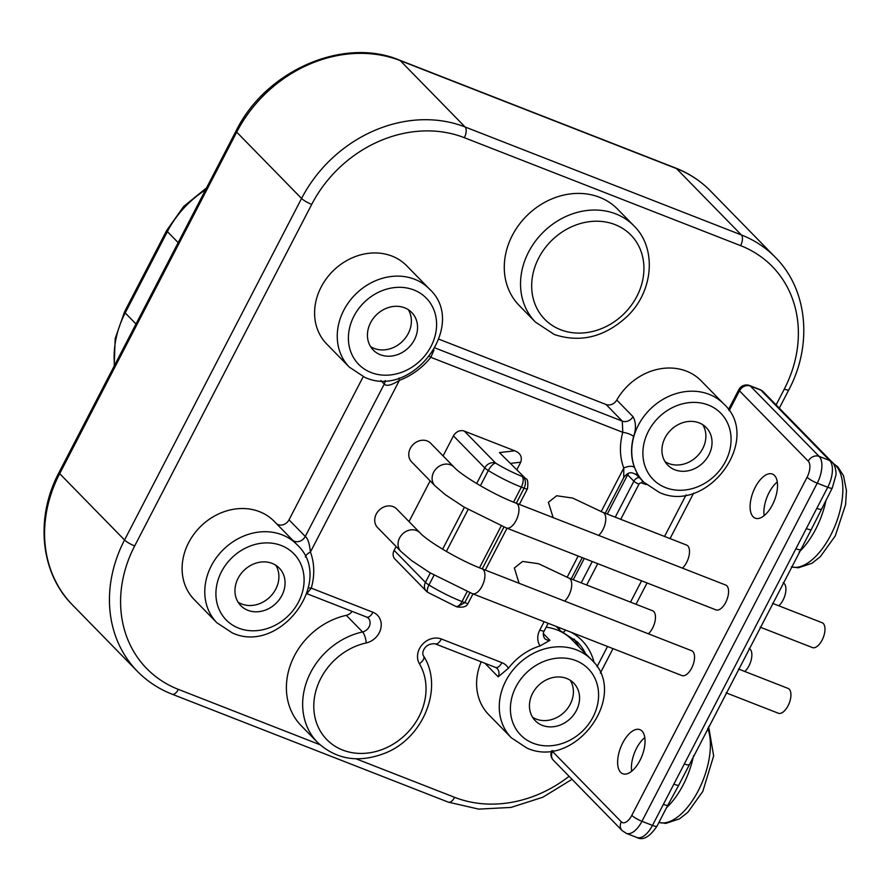 <?xml version="1.0" encoding="UTF-8"?>
<svg xmlns="http://www.w3.org/2000/svg" width="891" height="891" viewBox="0 0 891 891"><rect width="100%" height="100%" fill="white"/><g stroke="black" fill="none" stroke-linecap="round" stroke-linejoin="round"><path stroke-width="1.34" d="M396.673 508.961A13.343 11.394 135.6 0 0 376.269 514.04A13.343 11.394 135.6 0 0 377.595 527.606L400.939 551.484A13.343 11.394 135.6 0 1 399.614 537.919A13.343 11.394 135.6 0 1 420.017 532.84L396.673 508.961M472.353 593.662A13.343 6.471 111.3 0 0 482.053 586.189A13.343 6.471 111.3 0 0 482.064 568.814L691.661 650.72A13.343 6.471 111.3 0 1 691.65 668.105A13.343 6.471 111.3 0 1 681.949 675.567L472.353 593.662L429.93 572.735L411.397 560.45L400.939 551.484M738.45 669.007L788.067 688.398A13.343 6.471 111.3 0 1 788.056 705.772A13.343 6.471 111.3 0 1 778.355 713.245L726.109 692.83M620.637 772.341A23.667 11.472 -68.7 0 0 622.72 773.744A23.667 11.472 -68.7 0 0 641.03 758.219A23.667 11.472 -68.7 0 0 642.032 731.066A23.667 11.472 -68.7 0 0 639.95 729.662A23.667 11.472 -68.7 0 0 621.64 745.177A23.667 11.472 -68.7 0 0 620.637 772.341M753.118 516.758A23.667 11.472 -68.7 0 0 755.2 518.161A23.667 11.472 -68.7 0 0 773.511 502.635A23.667 11.472 -68.7 0 0 774.513 475.482A23.667 11.472 -68.7 0 0 772.43 474.079A23.667 11.472 -68.7 0 0 754.12 489.593A23.667 11.472 -68.7 0 0 753.118 516.758M506.389 527.984A13.343 6.471 111.3 0 0 516.089 520.511A13.343 6.471 111.3 0 0 516.101 503.137L725.708 585.042A13.343 6.471 111.3 0 1 725.697 602.416A13.343 6.471 111.3 0 1 715.996 609.889L506.389 527.984L463.977 507.046L445.444 494.772L434.986 485.807A13.343 11.394 135.6 0 1 433.661 472.23A13.343 11.394 135.6 0 1 454.065 467.151L430.721 443.284A13.343 11.394 135.6 0 0 410.317 448.362A13.343 11.394 135.6 0 0 411.642 461.928L434.986 485.807M598.674 535.402A13.343 6.471 111.3 0 0 602.884 529.733A13.343 6.471 111.3 0 0 602.895 512.347L686.627 545.08A13.343 6.471 111.3 0 1 686.627 562.455A13.343 6.471 111.3 0 1 682.417 568.124M564.627 601.08A13.343 6.471 111.3 0 0 568.837 595.411A13.343 6.471 111.3 0 0 568.848 578.036L652.591 610.758A13.343 6.471 111.3 0 1 652.58 628.133A13.343 6.471 111.3 0 1 648.37 633.802M551.952 750.745A8.609 1.615 27.4 0 0 552.52 751.492L552.988 750.59M551.652 750.79A8.609 8.609 0 0 0 553.378 760.246A8.609 7.351 -44.4 0 1 552.52 751.492L621.283 821.825A12.908 6.259 111.3 0 0 631.808 815.365L807.09 477.22A12.908 6.259 111.3 0 0 808.237 461.159L739.474 390.826A8.609 7.351 135.6 0 1 750.378 386.059L819.141 456.392A21.518 10.425 111.3 0 1 817.236 483.156A8.609 1.615 -152.6 0 1 807.09 477.22M760.134 389.657A8.609 8.609 0 0 1 763.164 391.65A8.609 7.351 135.6 0 0 760.892 390.169L750.378 386.059A8.609 4.177 111.3 0 0 749.621 385.547L760.134 389.657A8.609 4.177 111.3 0 1 760.892 390.169L829.666 460.502A21.518 10.425 111.3 0 1 827.75 487.266L652.468 825.411A21.518 10.425 111.3 0 1 636.82 837.462C642.912 840.781 649.639 837.017 656.979 826.18A8.609 1.615 -152.6 0 1 652.468 825.411L641.954 821.302A21.518 10.425 111.3 0 1 626.306 833.352L636.82 837.462M728.47 409.615L738.851 389.601A8.609 1.615 27.4 0 0 739.474 390.826L729.183 410.684M628.623 473.366A6.46 5.513 135.6 0 0 627.632 474.814L607.283 514.074M584.296 558.423L573.236 579.751M574.216 639.025L579.428 647.401M723.86 404.035A55.944 47.802 135.6 0 0 709.147 394.345A55.944 47.802 135.6 0 0 643.681 416.698A55.944 47.802 135.6 0 0 643.859 482.243L659.329 492.445C707.387 514.642 762.785 439.408 723.86 404.035L701.195 380.858A55.944 47.802 135.6 0 0 686.482 371.168A55.944 47.802 135.6 0 0 616.761 400.048L633.011 416.676C636.029 422.033 636.23 428.649 633.624 436.512A55.944 47.802 135.6 0 0 634.47 467.474C638.446 475.839 638.97 478.077 636.04 474.179M438.973 339.215L606.036 404.492A8.609 7.351 135.6 0 0 616.761 400.048M429.373 288.951L406.708 265.774A55.944 47.802 135.6 0 0 391.995 256.096A55.944 47.802 135.6 0 0 326.529 278.438A55.944 47.802 135.6 0 0 326.707 343.993L349.361 367.17L364.831 377.361C412.901 399.558 468.298 324.324 429.373 288.951A55.944 47.802 135.6 0 0 414.66 279.273A55.944 47.802 135.6 0 0 349.194 301.615A55.944 47.802 135.6 0 0 349.361 367.17M363.216 376.693L289.018 519.832A8.609 7.351 135.6 0 1 276.5 523.685M296.892 544.535L274.228 521.358A55.944 47.802 135.6 0 0 259.515 511.679A55.944 47.802 135.6 0 0 194.049 534.021A55.944 47.802 135.6 0 0 194.227 599.576L216.881 622.753L232.351 632.944C280.42 655.141 335.818 579.918 296.892 544.535A55.944 47.802 135.6 0 0 282.18 534.856A55.944 47.802 135.6 0 0 216.713 557.209A55.944 47.802 135.6 0 0 216.881 622.753M306.894 593.584L311.26 588.149L372.95 612.262A17.263 14.757 -44.4 0 1 380.847 628.333A17.263 14.757 -44.4 0 1 366.212 642.946A8.609 2.628 -102.4 0 0 362.559 631.953A68.852 58.828 135.6 0 0 307.818 678.63A68.852 58.828 135.6 0 0 317.564 742.437L301.303 725.809A68.852 58.828 135.6 0 1 291.557 662.002A68.852 58.828 135.6 0 1 346.298 615.336A8.654 7.395 135.6 0 0 352.134 611.382M481.207 661.824A55.944 47.802 135.6 0 0 488.714 714.649L511.378 737.826L526.848 748.028C574.907 770.225 630.305 694.991 591.379 659.618A55.944 47.802 135.6 0 0 576.666 649.929A55.944 47.802 135.6 0 0 511.2 672.282A55.944 47.802 135.6 0 0 511.378 737.826M633.913 225.824L617.652 209.207A68.852 58.828 135.6 0 0 599.554 197.29A68.852 58.828 135.6 0 0 518.974 224.788A68.852 58.828 135.6 0 0 519.186 305.468L535.446 322.096L554.313 334.515C580.642 343.135 605.056 336.976 627.554 316.049C653.548 290.989 656.923 248.155 633.913 225.824A68.852 58.828 135.6 0 0 615.804 213.907A68.852 58.828 135.6 0 0 535.235 241.416A68.852 58.828 135.6 0 0 535.446 322.096M540.113 645.908A17.207 14.713 -44.4 0 1 539.779 630.071A8.609 1.615 -152.6 0 0 544.29 630.839C542.897 632.81 542.975 635.328 544.524 638.368A8.609 7.351 135.6 0 0 549.914 640.328L540.113 645.908A55.944 47.802 135.6 0 0 508.405 668.272A17.207 14.713 135.6 0 0 501.889 662.648A8.609 4.177 111.3 0 1 495.641 667.459L497.145 668.439A8.609 7.351 -44.4 0 1 498.18 676.826L508.405 668.272M499.45 452.606L525.645 478.567L499.45 452.606L514.742 450.801C520.355 453.018 522.371 456.816 520.767 462.184L516.914 469.635M514.742 450.801L464.367 431.121L495.674 463.142A8.609 7.351 135.6 0 0 484.771 467.909A8.609 1.615 27.4 0 0 488.301 470.537A8.609 3.085 -58.4 0 1 495.674 463.142A34.426 6.437 27.4 0 0 522.104 476.395L523.095 476.785C525.835 479.681 526.169 483.479 524.086 488.179L516.29 503.203M443.072 455.914L453.463 435.877A8.609 7.351 -44.4 0 1 464.367 431.121M430.153 480.862L409.036 521.591M396.105 546.539L394.123 550.348A8.609 7.351 -44.4 0 0 394.98 559.102L426.299 591.134A8.609 8.609 0 0 0 427.936 592.448A8.609 3.085 -58.4 0 1 428.972 584.997A8.609 1.615 -152.6 0 1 425.441 582.38L430.32 572.958M602.895 512.347L572.657 498.058L556.641 495.752L548.399 502.324L553.144 517.604M568.848 578.036L538.61 563.736L522.594 561.43L514.352 568.001L519.097 583.282M469.902 592.693L464.746 602.65L457.116 606.927L455.746 606.392A8.609 4.177 -68.7 0 0 462.006 601.57A43.035 8.052 -152.6 0 1 428.972 584.997L434.073 575.152M634.47 467.474A8.609 4.188 -20.5 0 0 623.767 468.042L623.756 477.543L605.234 513.272M633.011 416.676A8.609 7.351 -44.4 0 1 622.286 421.12L622.798 432.324A8.609 2.506 -164.3 0 1 633.624 436.512M429.607 356.445A8.609 0.635 -141.4 0 1 430.832 357.313L433.984 349.963M385.257 380.546A8.609 7.351 -44.4 0 1 384.266 384.066C386.438 386.505 391.483 385.28 399.391 380.368A8.609 2.038 69.3 0 1 398.979 378.04M699.145 422.88A26.897 22.977 135.6 0 0 667.671 433.627A26.897 22.977 135.6 0 0 667.749 465.135A26.897 22.977 135.6 0 0 674.821 469.791A26.897 22.977 135.6 0 0 706.296 459.054A26.897 22.977 135.6 0 0 706.218 427.535A26.897 22.977 135.6 0 0 699.145 422.88M566.665 678.463A26.897 22.977 135.6 0 0 535.19 689.211A26.897 22.977 135.6 0 0 535.268 720.719A26.897 22.977 135.6 0 0 542.341 725.374A26.897 22.977 135.6 0 0 573.815 714.638A26.897 22.977 135.6 0 0 573.737 683.119A26.897 22.977 135.6 0 0 566.665 678.463M404.648 307.807A26.897 22.977 135.6 0 0 373.184 318.544A26.897 22.977 135.6 0 0 373.262 350.063A26.897 22.977 135.6 0 0 380.334 354.718A26.897 22.977 135.6 0 0 411.809 343.971A26.897 22.977 135.6 0 0 411.731 312.463A26.897 22.977 135.6 0 0 404.648 307.807M272.167 563.39A26.897 22.977 135.6 0 0 240.693 574.127A26.897 22.977 135.6 0 0 240.782 605.646A26.897 22.977 135.6 0 0 247.854 610.302A26.897 22.977 135.6 0 0 279.329 599.554A26.897 22.977 135.6 0 0 279.239 568.046A26.897 22.977 135.6 0 0 272.167 563.39M370.545 346.566A26.897 22.977 135.6 0 0 374.187 348.426A26.897 22.977 135.6 0 0 404.035 339.683A26.897 22.977 135.6 0 0 408.29 309.656M238.064 602.149A26.897 22.977 135.6 0 0 241.695 604.009A26.897 22.977 135.6 0 0 271.543 595.266A26.897 22.977 135.6 0 0 275.809 565.239M532.551 717.233A26.897 22.977 135.6 0 0 536.193 719.082A26.897 22.977 135.6 0 0 566.041 710.35A26.897 22.977 135.6 0 0 570.296 680.323M665.031 461.649A26.897 22.977 135.6 0 0 668.673 463.498A26.897 22.977 135.6 0 0 698.522 454.766A26.897 22.977 135.6 0 0 702.776 424.74M305.401 556.986A8.609 4.188 159.5 0 1 310.413 552.03A64.553 55.153 -44.4 0 1 311.26 588.149A8.609 2.473 16.1 0 0 308.397 588.004M601.158 511.668L623.767 468.042A64.553 55.153 -44.4 0 1 622.798 432.324L430.832 357.313A64.553 55.153 -44.4 0 1 399.391 380.368L310.413 552.03C309.5 543.454 307.785 538.264 305.268 536.46A8.609 7.351 -44.4 0 1 292.76 540.314M772.497 603.33L822.115 622.72A13.343 6.471 111.3 0 1 822.103 640.094A13.343 6.471 111.3 0 1 812.403 647.568L760.146 627.141M783.144 582.792A13.343 6.471 111.3 0 1 783.033 600.133A13.343 6.471 111.3 0 1 778.823 605.802M749.097 648.47A13.343 6.471 111.3 0 1 748.986 665.811A13.343 6.471 111.3 0 1 744.776 671.48M644.806 737.57A23.667 11.472 -68.7 0 0 631.663 771.227M777.297 481.986A23.667 11.472 -68.7 0 0 764.144 515.644M600.334 673.084L613.019 648.637M636.007 604.276L647.055 582.959M670.054 538.598L693.666 493.057M707.71 728.326A55.944 27.12 111.3 0 1 698.277 790.707A55.944 27.12 111.3 0 1 658.906 822.46M693.554 755.624A55.944 27.12 111.3 0 1 683.208 784.815A55.944 27.12 111.3 0 1 666.613 807.614M763.164 391.65L831.927 461.995C834.087 462.819 836.471 470.648 835.981 474.925L832.261 488.023L811.311 529.488L678.831 785.071A8.609 1.615 -152.6 0 1 674.309 784.303M678.831 785.071L667.905 805.108A8.609 1.615 -152.6 0 1 663.394 804.339M553.378 760.246L622.141 830.59A8.609 7.351 -44.4 0 1 621.283 821.825M832.261 488.023A8.609 1.615 -152.6 0 1 827.75 487.266L817.236 483.156L641.954 821.302A8.609 1.615 -152.6 0 1 631.808 815.365M821.346 509.095A8.609 1.615 -152.6 0 1 816.824 508.338M811.311 529.488A8.609 1.615 -152.6 0 1 806.789 528.719M826.035 500.04A55.944 27.12 111.3 0 1 815.688 529.232A55.944 27.12 111.3 0 1 799.093 552.03M806.322 435.799A8.609 7.351 135.6 0 0 804.05 434.307M823.15 453.018A8.609 7.351 135.6 0 0 820.889 451.525M831.927 461.995A8.609 7.351 135.6 0 0 829.666 460.502L819.141 456.392A8.609 7.351 135.6 0 0 808.237 461.159M570.919 632.187A62.392 53.315 -44.4 0 1 594.108 662.681M646.276 484.537A62.392 53.315 -44.4 0 1 641.687 482.989A2.15 1.838 135.6 0 0 638.958 484.181L620.737 519.33M597.738 563.68L586.69 585.008M597.015 666.746L607.517 646.487M630.516 602.127L641.565 580.809M664.552 536.449L686.092 494.906M565.44 630.037A4.299 2.083 111.3 0 1 562.488 632.142L577.379 641.943A58.093 49.64 -44.4 0 1 585.476 653.582M559.025 627.531A6.46 5.513 135.6 0 0 560.406 630.761L562.488 632.142M627.632 474.814L633.891 481.207L615.236 517.181M592.248 561.53L581.199 582.859M639.07 477.353A6.46 5.513 135.6 0 0 633.891 481.207A4.299 0.802 -152.6 0 0 638.958 484.181M627.854 474.413A64.553 55.153 -44.4 0 1 627.13 474.034M641.687 482.989A4.299 2.083 -68.5 0 0 642.467 480.828M356.044 758.809L454.622 797.334A120.485 102.955 135.6 0 0 569.093 776.317M776.094 404.882L784.292 389.077A120.485 102.955 135.6 0 0 740.599 245.638L464.334 137.682A120.485 102.955 135.6 0 0 311.705 204.407L134.675 545.938A120.485 102.955 135.6 0 0 178.367 689.378L319.902 744.687M615.035 224.61A60.243 51.478 135.6 0 0 538.721 257.978A60.243 51.478 135.6 0 0 560.562 329.703A60.243 51.478 135.6 0 0 636.887 296.335A60.243 51.478 135.6 0 0 615.035 224.61M366.212 642.946A60.243 51.478 135.6 0 0 314.991 717.444A60.243 51.478 135.6 0 0 389.144 746.413A60.243 51.478 135.6 0 0 419.405 663.739A17.263 14.757 -44.4 0 1 422.301 644.538A17.263 14.757 -44.4 0 1 441.39 639.003L501.889 662.648M539.779 630.071L544.111 621.706M567.11 577.346L578.159 556.029M510.777 463.365L520.767 462.184M519.353 504.406L527.472 488.747A6.46 1.203 -152.6 0 1 524.086 488.179L521.335 487.099L513.55 502.123M503.95 527.015L482.243 568.892M472.965 593.907L468.131 603.218A6.46 1.203 -152.6 0 1 464.746 602.65L462.006 601.57L467.185 591.568M501.232 525.89L479.514 567.801M480.405 485.762L488.301 470.537A43.035 8.052 27.4 0 0 521.335 487.099A8.609 4.177 111.3 0 0 522.104 476.395M446.369 551.44L468.12 509.474M442.627 549.224L464.367 507.28M476.663 483.546L484.771 467.909L453.463 435.877M394.123 550.348L425.441 582.38A8.609 7.351 135.6 0 0 426.299 591.134M606.036 404.492L622.286 421.12L435.109 347.98M371.09 372.538A47.334 40.451 135.6 0 0 431.055 346.332A47.334 40.451 135.6 0 0 413.892 289.976A47.334 40.451 135.6 0 0 353.927 316.194A47.334 40.451 135.6 0 0 371.09 372.538M708.378 405.049A47.334 40.451 135.6 0 0 648.414 431.266A47.334 40.451 135.6 0 0 665.588 487.622A47.334 40.451 135.6 0 0 725.541 461.404A47.334 40.451 135.6 0 0 708.378 405.049M575.898 660.632A47.334 40.451 135.6 0 0 515.934 686.85A47.334 40.451 135.6 0 0 533.096 743.205A47.334 40.451 135.6 0 0 593.061 716.988A47.334 40.451 135.6 0 0 575.898 660.632M281.411 545.559A47.334 40.451 135.6 0 0 221.447 571.777A47.334 40.451 135.6 0 0 238.61 628.122A47.334 40.451 135.6 0 0 298.574 601.915A47.334 40.451 135.6 0 0 281.411 545.559M591.379 659.618L571.844 639.638A55.944 47.802 135.6 0 0 557.131 629.948A55.944 47.802 135.6 0 0 546.183 627.186M543.354 633.612L549.914 640.328M498.18 676.826L484.96 663.294M441.39 639.003A8.609 4.177 111.3 0 1 435.131 643.825L495.641 667.459M419.405 663.739A8.609 4.377 -30.7 0 0 423.682 656.144C421.064 653.359 424.394 642.912 435.131 643.825M346.298 615.336L362.559 631.953A8.654 7.395 -44.4 0 0 369.442 626.095A8.654 7.395 -44.4 0 0 368.217 618.064L366.691 617.073A8.609 4.177 111.3 0 0 372.95 612.262M380.869 380.591L384.266 384.066L305.268 536.46L289.018 519.832M784.292 389.077A8.609 1.615 27.4 0 0 788.802 389.846C812.937 344.661 807.58 289.319 775.315 257.276A129.095 110.306 135.6 0 0 741.357 234.934L465.102 126.979A129.095 110.306 135.6 0 0 301.57 198.47L124.54 540.002A129.095 110.306 135.6 0 0 137.392 671.346C147.227 681.359 158.798 688.977 172.108 694.2L448.362 802.156L478.745 809.117L511 807.424L542.842 797.233L572.022 779.313M740.599 245.638A8.609 4.177 -68.7 0 0 741.357 234.934L676.503 168.588A129.095 110.306 -44.4 0 1 710.45 190.93L775.315 257.276M464.334 137.682A8.609 4.177 -68.7 0 0 465.102 126.979L400.248 60.633L676.503 168.588A8.609 4.177 111.3 0 0 675.746 168.076C689.055 173.311 700.627 180.929 710.45 190.93M311.705 204.407A8.609 1.615 -152.6 0 1 301.57 198.47L236.705 132.124A129.095 110.306 -44.4 0 1 400.248 60.633A8.609 4.177 111.3 0 0 399.491 60.12L675.746 168.076M134.675 545.938A8.609 1.615 -152.6 0 1 124.54 540.002L59.675 473.656L236.705 132.124A8.609 1.615 27.4 0 1 236.082 130.91C265.696 70.556 343.447 36.498 399.491 60.12M178.367 689.378A8.609 4.177 111.3 0 1 172.108 694.2M454.622 797.334A8.609 4.177 111.3 0 1 448.362 802.156M114.571 365.321A94.669 80.892 -44.4 0 1 125.208 312.93L167.374 231.593A94.669 80.892 -44.4 0 1 205.487 189.928M114.193 366.045L115.173 338.625L124.584 311.716A8.609 1.615 27.4 0 0 125.208 312.93L136 323.968M124.584 311.716L166.74 230.368A8.609 1.615 27.4 0 0 167.374 231.593L178.167 242.63M137.392 671.346L72.539 605A129.095 110.306 -44.4 0 1 59.675 473.656A8.609 1.615 27.4 0 1 59.051 472.43L236.082 130.91M800.385 549.524A8.609 1.615 -152.6 0 1 795.875 548.756M688.854 764.678A8.609 1.615 -152.6 0 1 684.344 763.921M833.118 463.42A55.944 27.12 111.3 0 1 830.757 535.123A55.944 27.12 111.3 0 1 791.386 566.876L798.325 567.801L812.057 563.246L820.388 556.619L835.279 535.881L845.592 504.64L846.45 490.685L843.521 475.738L837.863 466.906L833.007 463.253M482.064 568.814C459.433 560.35 427.647 541.327 420.017 532.84M708.612 726.566L713.658 755.858L702.787 791.464L687.908 812.202L679.577 818.829L665.844 823.384L658.894 822.482M667.905 805.108L656.979 826.18M622.141 830.59L626.306 833.352M556.151 626.406L560.406 630.761M636.241 474.469L643.859 482.243M507.012 528.229L485.305 570.084M468.131 603.218C466.995 606.526 463.32 607.762 457.116 606.927M427.936 592.448L455.746 606.392M527.472 488.747C528.285 482.231 527.672 478.835 525.645 478.567M544.29 630.839L548.199 623.299M571.187 578.95L582.246 557.621M635.829 473.945L636.72 474.836C632.699 473.132 629.536 470.047 623.756 477.543M317.564 742.437C336.62 759.945 359.463 763.375 386.093 752.728C423.804 737.28 443.673 687.295 423.682 656.144M306.86 593.696L366.691 617.073M516.101 503.137C493.48 494.672 461.694 475.649 454.065 467.151M779.302 408.167L788.802 389.846M166.74 230.368L183.713 206.434L206.556 187.856M72.539 605C40.273 572.958 34.916 517.615 59.051 472.43M749.621 385.547A8.609 8.609 0 0 0 738.851 389.601"/></g></svg>

